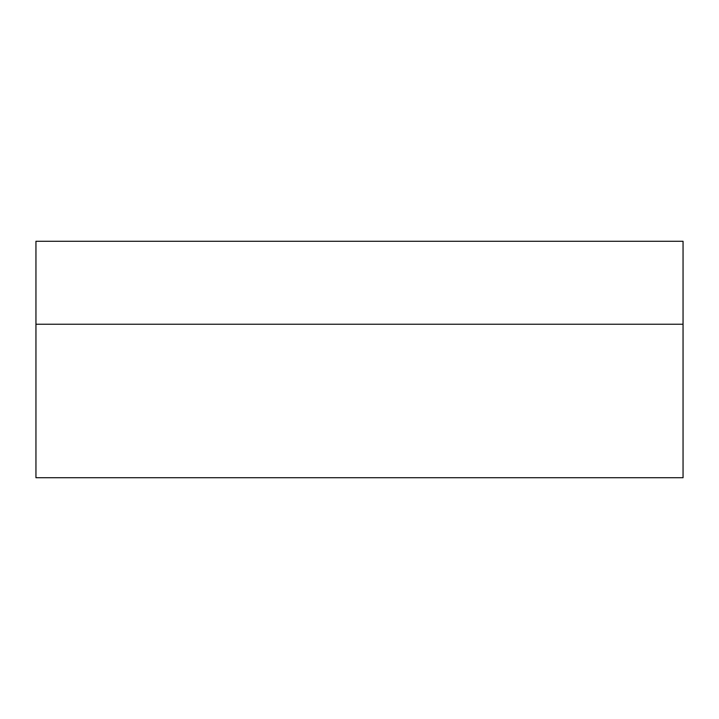 <?xml version="1.0" encoding="UTF-8"?>
<svg xmlns="http://www.w3.org/2000/svg" width="719" height="719" viewBox="0 0 719 719"><rect width="100%" height="100%" fill="white"/><g stroke="black" fill="none" stroke-linecap="round" stroke-linejoin="round"><path stroke-width="1.08" d="M683.05 241.278L683.05 477.722L683.05 324.242L35.95 324.242L683.05 324.242L683.05 241.278L35.95 241.278L35.95 477.722L683.05 477.722L35.95 477.722L35.95 241.278L683.05 241.278"/></g></svg>
